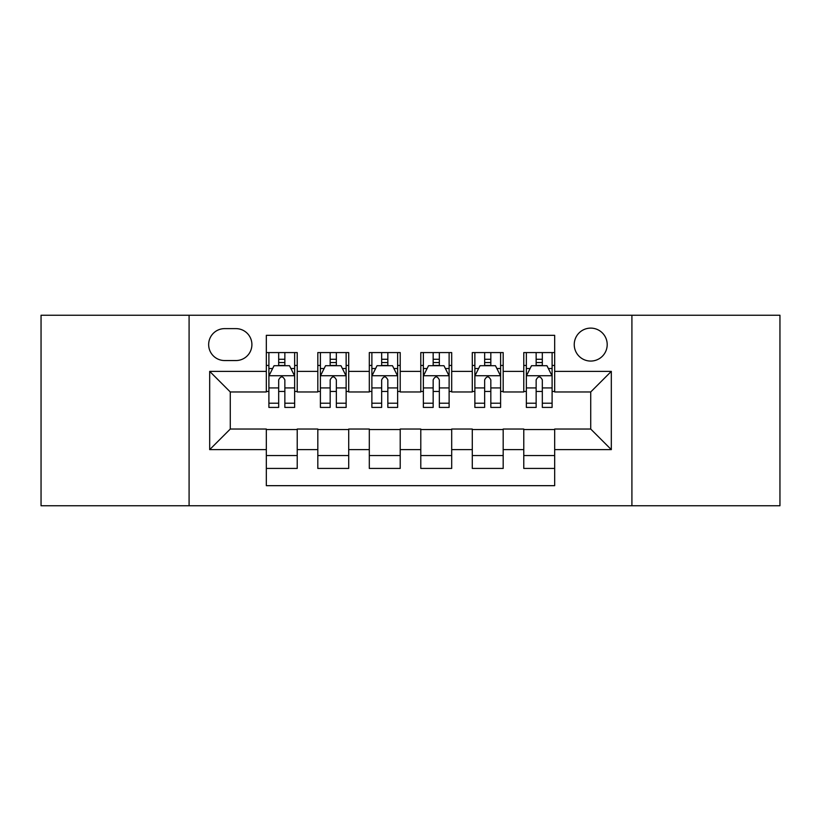 <?xml version="1.0" encoding="UTF-8"?>
<svg xmlns="http://www.w3.org/2000/svg" width="821" height="821" viewBox="0 0 821 821"><rect width="100%" height="100%" fill="white"/><g stroke="black" fill="none" stroke-linecap="round" stroke-linejoin="round"><path stroke-width="1.23" d="M590.72 328.113A16.482 16.482 0 0 0 574.238 344.594A16.482 16.482 0 0 0 590.72 361.066A16.482 16.482 0 0 0 607.201 344.594A16.482 16.482 0 0 0 590.72 328.113M631.913 505.757L779.95 505.757L779.95 315.243L631.913 315.243L631.913 505.757L189.087 505.757L189.087 315.243L41.05 315.243L41.05 505.757L189.087 505.757M554.678 352.568L523.777 352.568L523.777 371.369L503.181 371.369L503.181 391.966L523.777 391.966L523.777 371.369M503.181 371.369L503.181 352.568L472.291 352.568L472.291 371.369L451.694 371.369L451.694 391.966L472.291 391.966L472.291 371.369M451.694 371.369L451.694 352.568L420.793 352.568L420.793 371.369L400.207 371.369L400.207 391.966L420.793 391.966L420.793 371.369M400.207 371.369L400.207 352.568L369.306 352.568L369.306 371.369L348.709 371.369L348.709 391.966L369.306 391.966L369.306 371.369M348.709 371.369L348.709 352.568L317.819 352.568L317.819 391.966L297.223 391.966L297.223 352.568L266.322 352.568M266.322 468.432L297.223 468.432L297.223 429.034L317.819 429.034L317.819 468.432L348.709 468.432L348.709 429.034L369.306 429.034L369.306 449.631L348.709 449.631M369.306 449.631L369.306 468.432L400.207 468.432L400.207 429.034L420.793 429.034L420.793 449.631L400.207 449.631M420.793 449.631L420.793 468.432L451.694 468.432L451.694 429.034L472.291 429.034L472.291 449.631L451.694 449.631M472.291 449.631L472.291 468.432L503.181 468.432L503.181 429.034L523.777 429.034L523.777 449.631L503.181 449.631M224.615 360.552L235.945 360.552A15.958 15.958 0 0 0 251.903 344.594A15.958 15.958 0 0 0 235.945 328.626L224.615 328.626A15.958 15.958 0 0 0 208.657 344.594A15.958 15.958 0 0 0 224.615 360.552M631.913 315.243L189.087 315.243M554.678 371.369L554.678 335.327L266.322 335.327L266.322 391.966L230.28 391.966L230.28 429.034L266.322 429.034L266.322 485.673L554.678 485.673L554.678 429.034L590.72 429.034L590.72 391.966L554.678 391.966L554.678 371.369L611.317 371.369L611.317 449.631L554.678 449.631M266.322 449.631L209.683 449.631L209.683 371.369L266.322 371.369M523.777 449.631L523.777 468.432L554.678 468.432M266.322 365.448L268.898 365.448M278.678 365.448L284.856 365.448M294.647 365.448L297.223 365.448M266.322 391.453L268.898 391.453M278.678 391.453L284.856 391.453M294.647 391.453L297.223 391.453M266.322 429.547L297.223 429.547M266.322 455.552L297.223 455.552M317.819 391.453L320.395 391.453M330.175 391.453L336.353 391.453M346.134 391.453L348.709 391.453M317.819 365.448L320.395 365.448M330.175 365.448L336.353 365.448M346.134 365.448L348.709 365.448M317.819 429.547L348.709 429.547M317.819 455.552L348.709 455.552M369.306 429.547L400.207 429.547M369.306 455.552L400.207 455.552M369.306 365.448L371.882 365.448M381.662 365.448L387.84 365.448M397.631 365.448L400.207 365.448M369.306 391.453L371.882 391.453M381.662 391.453L387.84 391.453M397.631 391.453L400.207 391.453M420.793 429.547L451.694 429.547M420.793 455.552L451.694 455.552M420.793 365.448L423.369 365.448M433.16 365.448L439.338 365.448M449.118 365.448L451.694 365.448M420.793 391.453L423.369 391.453M433.16 391.453L439.338 391.453M449.118 391.453L451.694 391.453M472.291 429.547L503.181 429.547M472.291 455.552L503.181 455.552M472.291 365.448L474.866 365.448M484.647 365.448L490.825 365.448M500.605 365.448L503.181 365.448M472.291 391.453L474.866 391.453M484.647 391.453L490.825 391.453M500.605 391.453L503.181 391.453M523.777 429.547L554.678 429.547M523.777 455.552L554.678 455.552M523.777 365.448L526.353 365.448M536.144 365.448L542.322 365.448M552.102 365.448L554.678 365.448M523.777 391.453L526.353 391.453M536.144 391.453L542.322 391.453M552.102 391.453L554.678 391.453M230.28 391.966L209.683 371.369M230.28 429.034L209.683 449.631M611.317 371.369L590.72 391.966M611.317 449.631L590.72 429.034M284.856 359.27L278.678 359.27M294.647 403.214L284.856 403.214L284.856 407.411L294.647 407.411L294.647 375.997L289.495 365.704L274.05 365.704L268.898 375.997L268.898 407.411L278.678 407.411L278.678 403.214L268.898 403.214M268.898 375.997L268.898 352.568M294.647 375.997L294.647 352.568M278.678 365.704L278.678 352.568M284.856 352.568L284.856 365.704M284.856 403.214L284.856 379.866C282.804 375.895 280.741 375.895 278.678 379.866L278.678 403.214M336.353 359.27L330.175 359.27M346.134 403.214L336.353 403.214L336.353 407.411L346.134 407.411L346.134 375.997L340.982 365.704L325.537 365.704L320.395 375.997L320.395 407.411L330.175 407.411L330.175 403.214L320.395 403.214M320.395 375.997L320.395 352.568M346.134 375.997L346.134 352.568M330.175 365.704L330.175 352.568M336.353 352.568L336.353 365.704M336.353 403.214L336.353 379.866C334.291 375.895 332.238 375.895 330.175 379.866L330.175 403.214M387.84 359.27L381.662 359.27M397.631 403.214L387.84 403.214L387.84 407.411L397.631 407.411L397.631 375.997L392.479 365.704L377.034 365.704L371.882 375.997L371.882 407.411L381.662 407.411L381.662 403.214L371.882 403.214M371.882 375.997L371.882 352.568M397.631 375.997L397.631 352.568M381.662 365.704L381.662 352.568M387.84 352.568L387.84 365.704M387.84 403.214L387.84 379.866C385.788 375.895 383.725 375.895 381.662 379.866L381.662 403.214M439.338 359.27L433.16 359.27M449.118 403.214L439.338 403.214L439.338 407.411L449.118 407.411L449.118 375.997L443.966 365.704L428.521 365.704L423.369 375.997L423.369 407.411L433.16 407.411L433.16 403.214L423.369 403.214M423.369 375.997L423.369 352.568M449.118 375.997L449.118 352.568M433.16 365.704L433.16 352.568M439.338 352.568L439.338 365.704M439.338 403.214L439.338 379.866C437.275 375.895 435.222 375.895 433.16 379.866L433.16 403.214M490.825 359.27L484.647 359.27M500.605 403.214L490.825 403.214L490.825 407.411L500.605 407.411L500.605 375.997L495.463 365.704L480.018 365.704L474.866 375.997L474.866 407.411L484.647 407.411L484.647 403.214L474.866 403.214M474.866 375.997L474.866 352.568M500.605 375.997L500.605 352.568M484.647 365.704L484.647 352.568M490.825 352.568L490.825 365.704M490.825 403.214L490.825 379.866C488.772 375.895 486.709 375.895 484.647 379.866L484.647 403.214M542.322 359.27L536.144 359.27M552.102 403.214L542.322 403.214L542.322 407.411L552.102 407.411L552.102 375.997L546.95 365.704L531.505 365.704L526.353 375.997L526.353 407.411L536.144 407.411L536.144 403.214L526.353 403.214M526.353 375.997L526.353 352.568M552.102 375.997L552.102 352.568M536.144 365.704L536.144 352.568M542.322 352.568L542.322 365.704M542.322 403.214L542.322 379.866C540.259 375.895 538.196 375.895 536.144 379.866L536.144 403.214M317.819 449.631L297.223 449.631M317.819 371.369L297.223 371.369M294.513 375.741L269.031 375.741M268.898 368.537L272.634 368.537M290.911 368.537L294.647 368.537M278.678 387.933L268.898 387.933M294.647 387.933L284.856 387.933M284.856 362.543L278.678 362.543M346.01 375.741L320.518 375.741M320.395 368.537L324.121 368.537M342.408 368.537L346.134 368.537M330.175 387.933L320.395 387.933M346.134 387.933L336.353 387.933M336.353 362.543L330.175 362.543M397.497 375.741L372.005 375.741M371.882 368.537L375.618 368.537M393.895 368.537L397.631 368.537M381.662 387.933L371.882 387.933M397.631 387.933L387.84 387.933M387.84 362.543L381.662 362.543M448.995 375.741L423.503 375.741M423.369 368.537L427.105 368.537M445.382 368.537L449.118 368.537M433.16 387.933L423.369 387.933M449.118 387.933L439.338 387.933M439.338 362.543L433.16 362.543M500.482 375.741L474.99 375.741M474.866 368.537L478.592 368.537M496.879 368.537L500.605 368.537M484.647 387.933L474.866 387.933M500.605 387.933L490.825 387.933M490.825 362.543L484.647 362.543M551.969 375.741L526.487 375.741M526.353 368.537L530.089 368.537M548.366 368.537L552.102 368.537M536.144 387.933L526.353 387.933M552.102 387.933L542.322 387.933M542.322 362.543L536.144 362.543"/></g></svg>
